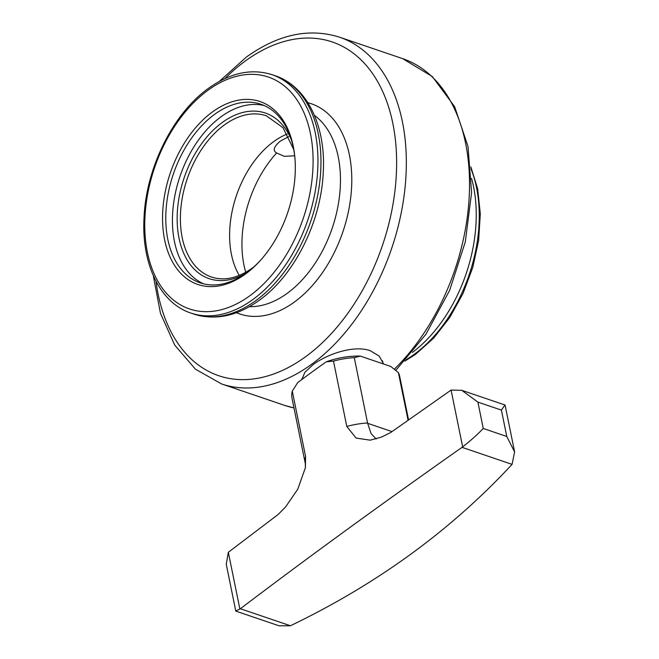 <?xml version="1.0" encoding="UTF-8"?>
<svg xmlns="http://www.w3.org/2000/svg" width="659" height="659" viewBox="0 0 659 659"><rect width="100%" height="100%" fill="white"/><g stroke="black" fill="none" stroke-linecap="round" stroke-linejoin="round"><path stroke-width="0.99" d="M294.647 155.796L284.309 156.34L276.648 152.962C272.505 150.647 273.716 146.71 280.297 141.15L288.766 136.578M287.34 133.975A85.159 54.615 -71.2 0 0 273.592 141.685A85.159 54.615 -71.2 0 0 239.258 275.413M295.075 160.145A94.311 60.488 -71.2 0 0 260.956 104.279A94.311 60.488 -71.2 0 0 214.496 114.435A94.311 60.488 -71.2 0 0 166.233 207.643A94.311 60.488 -71.2 0 0 200.237 282.868A94.311 60.488 -71.2 0 0 246.697 272.711A94.311 60.488 -71.2 0 0 261.335 259.374M264.226 105.564A94.311 60.488 -71.2 0 0 221.144 116.701A94.311 60.488 -71.2 0 0 173.136 207.28A94.311 60.488 -71.2 0 0 203.615 283.848M245.42 274.07A96.601 61.954 -71.2 0 0 260.882 259.893A96.601 61.954 -71.2 0 0 295.026 159.462A96.601 61.954 -71.2 0 0 212.437 111.948A96.601 61.954 -71.2 0 0 164.626 239.835A96.601 61.954 -71.2 0 0 245.42 274.07M276.648 152.962A94.311 60.488 -71.2 0 0 245.725 272.282M301.913 379.444L304.845 372.319L313.074 364.649C327.638 353.817 354.336 344.855 370.259 350.72L379.156 356.058L383.637 364.023M235.897 611.132L279.095 625.819L290.421 625.753C376.997 584.138 450.88 530.347 512.068 464.364L514.605 451.885L506.779 436.48L483.261 428.482C477.207 434.759 470.337 440.896 462.651 446.893L462.025 447.346C378.884 505.865 305.002 559.664 240.378 608.743L235.757 610.975L226.251 564.236L228.327 552.275L278.106 514.506L285.619 506.886L297.728 489.258L305.422 467.651L305.578 456.448L292.283 391.1L297.72 382.574A1227.758 634.18 -11.5 0 1 326.189 361.84A50.364 26.014 -11.5 0 1 360.316 356.099L390.795 366.462L398.398 372.623L408.061 420.129M305.578 456.448A54.944 28.378 -11.5 0 0 305.315 463.615L292.019 398.267A54.944 28.378 -11.5 0 1 292.283 391.1M376.223 439.001L371.091 433.647L367.64 423.317L354.278 357.623L360.316 356.099M326.189 361.84L333.487 361.099L346.782 426.447L356.107 438.07L370.243 440.171L381.495 437.074L390.713 432.51L451.086 390.079L461.761 390.309L477.89 402.114L501.408 410.104L504.951 404.988L461.761 390.309M333.487 361.099A54.944 28.378 -11.5 0 1 354.278 357.623M398.398 372.623A54.944 28.378 -11.5 0 1 399.7 376.363L408.531 419.799M406.183 359.657A125.902 80.744 -71.2 0 0 414.223 354.344A125.902 80.744 -71.2 0 0 471.028 168.943M293.683 149.436L282.991 127.681L266.318 115.778A85.159 54.615 -71.2 0 0 224.373 124.946A85.159 54.615 -71.2 0 0 180.797 209.109A85.159 54.615 -71.2 0 0 211.498 277.027C224.315 281.195 237.981 278.164 252.488 267.925L253.707 267.019M291.262 139.551A87.449 56.081 -71.2 0 0 222.314 122.459A87.449 56.081 -71.2 0 0 178.309 234.167A87.449 56.081 -71.2 0 0 245.758 273.386M190.896 313.058A125.902 80.744 -71.2 0 0 252.916 299.499A125.902 80.744 -71.2 0 0 317.35 175.072A125.902 80.744 -71.2 0 0 271.953 74.656C251.425 68.215 230.271 72.77 208.499 88.314C173.144 113.373 146.034 167.963 144.033 217.692C141.339 263.806 160.063 303.082 190.896 313.058L193.911 314.088A125.902 80.744 -71.2 0 0 255.939 300.529A125.902 80.744 -71.2 0 0 320.365 176.101A125.902 80.744 -71.2 0 0 274.968 75.678L271.953 74.656M208.022 90.242A122.475 78.545 -71.2 0 0 147.402 252.372A122.475 78.545 -71.2 0 0 249.835 295.767A122.475 78.545 -71.2 0 0 310.455 133.645A122.475 78.545 -71.2 0 0 208.022 90.242M412.386 352.45A125.902 80.744 -71.2 0 0 471.556 178.432M236.466 312.696A111.025 71.205 -71.2 0 0 294.449 301.995A111.025 71.205 -71.2 0 0 351.461 189.652A111.025 71.205 -71.2 0 0 307.86 102.722M249.399 306.666A103.01 66.065 -71.2 0 0 287.258 293.296A103.01 66.065 -71.2 0 0 338.808 201.267A103.01 66.065 -71.2 0 0 314.434 115.383M293.988 407.946L284.721 405.409L221.531 383.925A183.136 117.442 -71.2 0 0 311.748 364.196A183.136 117.442 -71.2 0 0 405.458 183.21A183.136 117.442 -71.2 0 0 339.434 37.151C309.137 27.703 278.106 34.35 246.351 57.086L219.332 81.403M156.01 281.278A176.266 113.043 -71.2 0 0 305.587 356.741A176.266 113.043 -71.2 0 0 392.83 123.398A176.266 113.043 -71.2 0 0 245.403 60.941A176.266 113.043 -71.2 0 0 224.925 78.578M284.721 405.409A183.136 117.442 -71.2 0 0 293.988 407.913M394.337 369.213A183.136 117.442 -71.2 0 0 469.447 190.492A183.136 117.442 -71.2 0 0 402.624 58.635L339.434 37.151M239.884 609.089L228.327 552.275M462.025 447.346L512.068 464.364M346.782 426.447A54.944 28.378 -11.5 0 1 367.574 422.963M367.64 423.317L391.99 431.596M506.779 436.48L501.408 410.104M483.261 428.482L477.89 402.114M462.651 446.893L451.086 390.079M240.378 608.743L290.421 625.753M470.864 166.925L477.684 188.952L480.304 213.878L478.623 240.502L472.742 267.529L462.956 293.634L449.726 317.539L433.713 338.075L415.664 354.237L404.824 361.148M274.968 75.678C307.325 86.296 326.04 126.462 323.256 172.46C321.139 221.646 294.548 275.223 259.284 300.282C237.265 316.114 215.468 320.719 193.911 314.088M221.531 383.925L195.443 369.188L174.717 345.094L160.458 313.28L153.3 275.635M395.771 370.399L425.903 334.286L449.677 290.298L465.312 241.82L471.589 192.593L467.981 146.397L454.644 106.7L432.353 76.568L402.624 58.635M302.168 379.254L301.995 378.39M383.134 363.859L382.508 360.786M305.315 463.615L305.422 467.651M514.605 451.885L505.099 405.153"/></g></svg>
